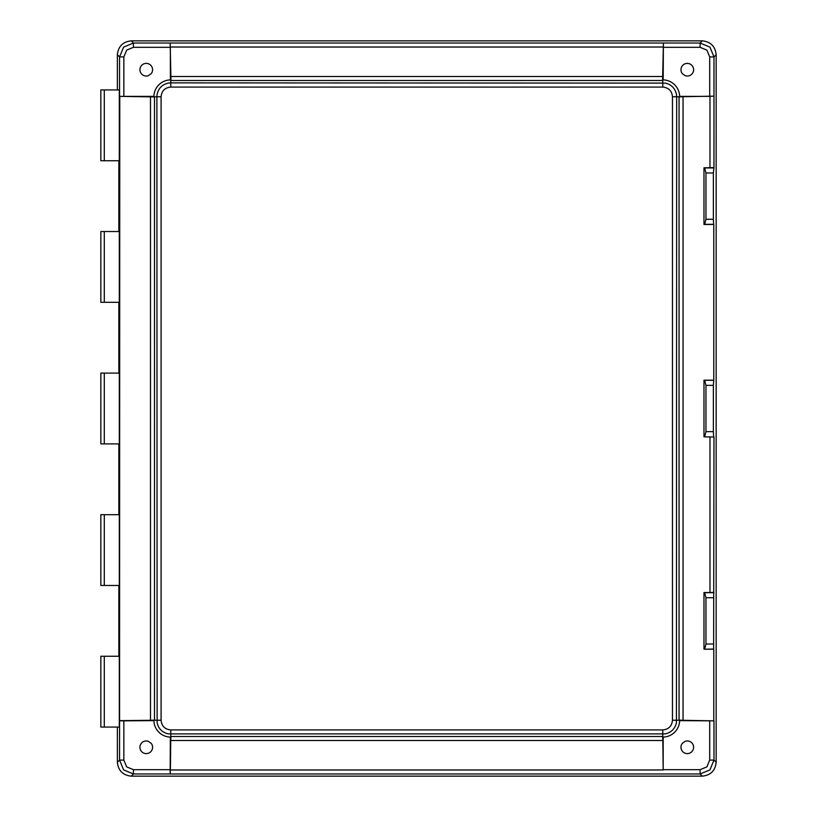 <?xml version="1.0" encoding="UTF-8"?>
<svg xmlns="http://www.w3.org/2000/svg" width="817" height="817" viewBox="0 0 817 817"><rect width="100%" height="100%" fill="white"/><g stroke="black" fill="none" stroke-linecap="round" stroke-linejoin="round"><path stroke-width="1.23" d="M146.253 76.042A6.322 6.322 0 0 1 139.932 69.721A6.322 6.322 0 0 1 151.931 66.933A6.322 6.322 0 0 1 151.257 73.581A0.756 0.756 0 0 1 151.094 73.744L148.377 75.644A0.756 0.756 0 0 1 148.173 75.746A6.322 6.322 0 0 1 146.253 76.042M682.287 73.581A6.322 6.322 0 0 1 687.291 63.399A6.322 6.322 0 0 1 693.613 69.721A6.322 6.322 0 0 1 685.371 75.746A0.756 0.756 0 0 1 685.167 75.644L682.45 73.744A0.756 0.756 0 0 1 682.287 73.581M146.253 740.958A6.322 6.322 0 0 0 139.932 747.279A6.322 6.322 0 0 0 151.931 750.067A6.322 6.322 0 0 0 151.257 743.419A0.756 0.756 0 0 0 151.094 743.256L148.377 741.356A0.756 0.756 0 0 0 148.173 741.254A6.322 6.322 0 0 0 146.253 740.958M687.291 740.958A6.322 6.322 0 0 0 685.371 741.254A0.756 0.756 0 0 0 685.167 741.356L682.45 743.256A0.756 0.756 0 0 0 682.287 743.419A6.322 6.322 0 0 0 687.291 753.601A6.322 6.322 0 0 0 693.613 747.279A6.322 6.322 0 0 0 687.291 740.958M100.838 160.735L100.838 89.941L119.302 89.941L119.302 160.735L100.838 160.735M100.838 302.31L100.838 231.528L119.302 231.528L119.302 302.31L100.838 302.31M100.838 727.059L100.838 656.265L119.302 656.265L119.302 727.059L100.838 727.059M100.838 585.472L100.838 514.69L119.302 514.69L119.302 585.472L100.838 585.472M100.838 443.897L100.838 373.103L119.302 373.103L119.302 443.897L100.838 443.897M123.847 720.645L123.847 760.096L126.655 766.877L133.447 769.685L133.447 773.975L123.633 769.91L119.558 760.096L119.772 96.355L154.484 96.937L154.484 720.063L153.902 720.645L119.558 720.86M170.365 737.097L170.978 736.495L662.577 736.495L663.19 737.097L663.19 769.685L700.108 769.685L706.889 766.877L709.697 760.096L713.987 760.096L709.922 769.91L700.108 773.975L170.161 773.965L170.365 737.097A16.871 16.871 0 0 1 153.902 720.645M700.108 769.685L700.108 773.975L702.273 776.15L131.271 776.15C122.897 775.272 118.271 770.645 117.382 762.261L117.382 727.059M713.987 96.14L709.697 96.355L709.697 56.904L706.889 50.123L700.108 47.315L700.108 43.025L709.922 47.09L713.987 56.904L713.976 167.597L713.364 172.99L705.949 172.99L704.703 167.945L703.978 167.791L703.978 224.461L713.782 224.461L713.782 380.171L703.978 380.171L703.978 436.829L713.976 437.034L703.978 436.829M709.697 56.904L713.987 56.904L716.162 54.739L716.162 762.261C715.284 770.645 710.657 775.272 702.273 776.15M170.365 47.315L170.365 79.903L170.978 80.505L170.161 43.035L170.365 47.315L133.447 47.315L126.655 50.123L123.847 56.904L119.558 56.904L123.633 47.09L133.447 43.025L663.394 43.035L663.19 79.903A16.871 16.871 0 0 1 679.642 96.355L709.697 96.355M133.447 47.315L133.447 43.025L131.271 40.85L702.273 40.85C710.657 41.728 715.284 46.355 716.162 54.739M119.772 96.355L153.902 96.355A16.871 16.871 0 0 1 170.365 79.903M702.273 40.85L700.108 43.025L663.404 43.025L662.577 80.505L170.978 80.505M663.19 769.685L662.822 740.488L170.733 740.488L170.406 769.971L663.149 769.971M679.642 96.355L679.06 96.937L683.053 96.692L683.053 720.308L713.987 720.86L679.642 720.645A16.871 16.871 0 0 1 663.19 737.097M123.847 760.096L119.558 760.096L117.382 762.261M131.271 776.15L133.447 773.975L170.15 773.975L170.406 769.971M672.462 96.763L676.67 96.763L676.425 722.79C675.016 728.774 671.308 732.471 665.324 733.891L168.22 733.891C162.236 732.471 158.539 728.774 157.119 722.79L156.884 96.763L161.092 96.763L161.092 720.237C161.664 726.119 164.891 729.346 170.773 729.918L662.781 729.918C668.663 729.346 671.88 726.119 672.462 720.237L672.462 96.763C671.891 90.881 668.663 87.654 662.781 87.082L170.773 87.082C164.891 87.654 161.664 90.881 161.092 96.763M153.902 96.355L154.484 96.937M119.772 720.645L150.491 720.308L150.491 96.692M154.484 720.063L150.491 720.308M170.773 87.082L170.773 82.874L665.324 83.109C671.308 84.539 675.005 88.236 676.425 94.21L676.67 96.763L679.233 96.763M663.19 79.903L662.577 80.505M713.976 167.597L703.978 167.791M683.053 96.692L713.976 96.151M713.976 437.034L713.629 649.055L703.978 649.209L713.782 649.209L713.782 720.645M703.978 649.209L703.978 592.539L709.983 592.539L709.983 436.829M683.053 720.308L679.06 720.063L679.06 96.937M117.382 89.941L117.382 54.739C118.271 46.355 122.897 41.728 131.271 40.85M118.853 160.735L118.853 231.528M118.853 302.31L118.853 373.103M118.853 443.897L118.853 514.69M118.853 585.472L118.853 656.265M679.642 720.645L679.06 720.063M713.364 219.273L713.629 224.318L704.703 224.318L705.949 219.273L713.364 219.273L713.364 172.99M713.782 380.171L713.364 385.358L705.949 385.358L704.703 380.313L703.978 380.171M704.703 436.687L705.949 431.642L713.364 431.642L713.364 385.358M713.364 431.642L713.629 436.687M662.781 736.699L662.781 729.918M672.462 720.237L679.233 720.237M170.773 736.699L170.773 729.918M662.781 87.082L662.781 80.301M154.311 720.237L161.092 720.237M170.773 80.301L170.773 82.874L168.22 83.109C162.246 84.539 158.549 88.236 157.119 94.21L156.884 96.763L154.311 96.763M705.949 431.642L705.949 385.358M705.949 219.273L705.949 172.99M704.703 224.318L703.978 224.461M704.703 649.055L705.949 644.01L713.364 644.01M713.364 597.727L705.949 597.727L705.949 644.01M705.949 597.727L704.703 592.682L703.978 592.539M713.976 592.335L709.983 592.539M662.577 736.495L662.822 740.488M170.733 740.488L170.978 736.495M123.847 56.904L123.847 96.355M119.558 96.14L119.558 56.904L117.382 54.739M700.108 47.315L663.19 47.315M663.149 47.029L170.406 47.029M709.697 760.096L709.697 720.645M713.987 720.86L713.987 760.096L716.162 762.261M133.447 769.685L170.365 769.685M170.733 76.512L662.822 76.512M709.983 167.791L709.983 96.396M104.29 443.897L104.29 373.103M104.29 585.472L104.29 514.69M104.29 727.059L104.29 656.265M104.29 302.31L104.29 231.528M104.29 160.735L104.29 89.941M704.703 380.313L713.629 380.313M704.703 167.945L713.629 167.945M704.703 592.682L713.629 592.682"/></g></svg>

